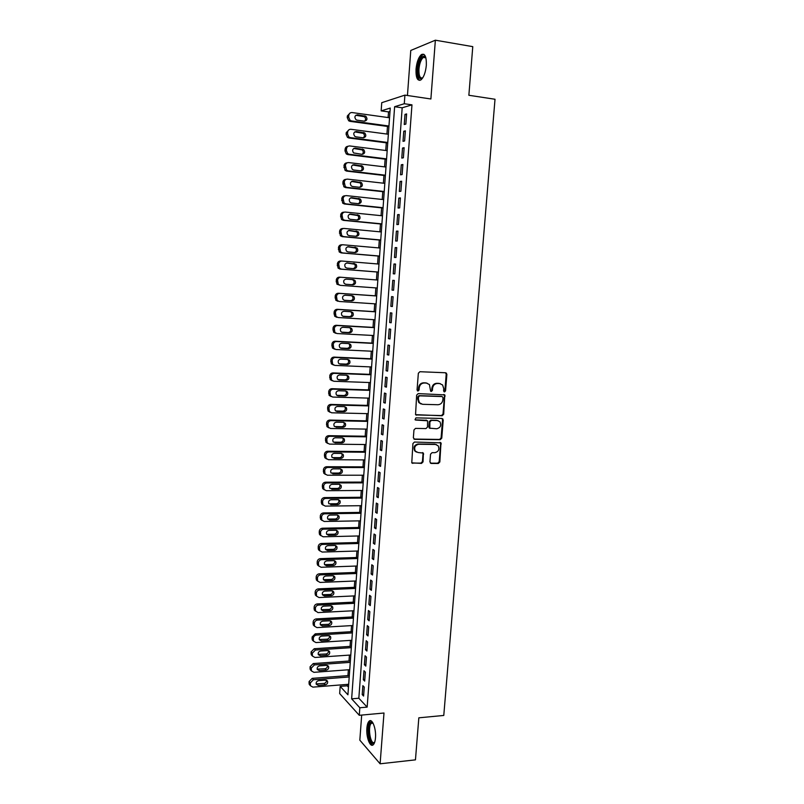 <?xml version="1.0" encoding="UTF-8"?>
<svg xmlns="http://www.w3.org/2000/svg" width="804" height="804" viewBox="0 0 804 804"><rect width="100%" height="100%" fill="white"/><g stroke="black" fill="none" stroke-linecap="round" stroke-linejoin="round"><path stroke-width="1.21" d="M444.491 391.93L445.557 390.875L446.883 374.373L445.597 372.765L419.909 371.719L418.351 373.237L417.055 389.92L417.979 391.046L419.075 389.99L419.236 387.829C419.758 384.804 421.417 383.186 424.231 382.985L426.381 383.056L429.426 384.553L430.632 391.166L431.306 391.488L432.391 390.432L432.552 388.292C433.075 385.277 434.723 383.669 437.507 383.468L439.627 383.538L442.602 384.975L443.758 388.674L443.587 390.804L444.491 391.93M443.959 391.729L444.883 390.684L446.21 374.212L445.496 372.765M417.447 390.855L418.422 389.799L418.593 387.649L419.236 387.829M430.773 391.297L431.728 390.241L431.889 388.101L432.552 388.292M375.478 737.781C376.312 728.766 372.182 718.062 369.167 721.138C367.941 722.283 367.187 724.625 366.885 728.173C366.061 737.017 370.111 747.851 373.217 744.775C374.423 743.65 375.177 741.318 375.478 737.781M426.331 65.335C426.552 56.662 424.914 53.084 421.417 54.582C418.552 57.184 416.763 62.049 416.03 69.174C415.789 77.797 417.437 81.365 420.954 79.877C423.778 77.335 425.567 72.481 426.331 65.335M429.929 461.908L431.215 463.456L438.321 463.486L439.848 461.968L440.984 442.853L414.462 442.039L412.914 443.567L411.779 462.833L421.517 463.405L423.055 461.878L423.376 453.074L418.05 452.521L415.316 451.124C413.839 447.496 414.975 445.215 418.693 444.26L435.517 444.461L438.14 445.768C439.677 449.376 438.592 451.677 434.863 452.672L432.08 452.652L430.542 454.17L429.929 461.908M359.83 707.761L359.277 715.299L339.67 693.571L340.182 686.375L347.921 694.797L390.252 108.058L381.156 110.872L381.739 102.691L404.914 95.123L404.281 103.736L394.623 106.711L351.639 698.847L359.83 707.761L367.157 707.108L411.97 104.852L404.281 103.736M404.914 95.123L430.884 98.982L435.366 40.2L472.772 46.642L468.863 95.274L495.013 99.254L443.778 715.449L418.834 717.821L415.457 759.85L380.111 763.8L383.99 713.017L359.277 715.299M442.15 415.768L443.677 414.261L444.793 394.885L418.221 393.608L416.653 395.126L415.547 414.653L442.15 415.768L441.476 415.547L443.014 414.04L444.471 395.829L443.818 394.432M443.215 420.04L441.758 438.17L440.23 439.687L414.673 439.326L413.356 437.758L413.97 429.919L415.527 428.391L425.959 428.582L427.507 427.055L427.597 420.783L415.738 420.06L415.035 419.698L415.909 417.879L441.939 418.462L443.215 420.04L442.542 419.809L441.094 437.919L441.758 438.17M361.679 715.078L359.83 740.172L380.111 763.8M435.366 40.2L410.774 50.451L407.447 95.495M405.869 124.087L406.623 113.927L404.995 114.389L404.251 124.509L405.869 124.087M404.623 140.971L405.377 130.841L403.759 131.243L403.015 141.333L404.623 140.971M403.377 157.785L404.131 147.705L402.513 148.047L401.779 158.097L403.377 157.785M402.141 174.548L402.884 164.498L401.286 164.79L400.543 174.81L402.141 174.548M400.905 191.262L401.648 181.242L400.05 181.473L399.317 191.452L400.905 191.262M399.678 207.904L400.412 197.925L398.824 198.096L398.091 208.035L399.678 207.904M398.452 224.487L399.186 214.547L397.608 214.658L396.874 224.567L398.452 224.487M397.226 241.009L397.96 231.1L396.382 231.16L395.658 241.039L397.226 241.009M396.01 257.481L396.744 247.612L395.176 247.612L394.452 257.451L396.01 257.481M394.794 273.893L395.528 264.054L393.96 263.993L393.246 273.802L394.794 273.893M393.588 290.244L394.312 280.435L392.764 280.325L392.04 290.103L393.588 290.244M392.382 306.535L393.106 296.766L391.558 296.606L390.844 306.334L392.382 306.535M391.186 322.776L391.9 313.037L390.362 312.816L389.649 322.525L391.186 322.776M389.99 338.956L390.704 329.258L389.176 328.977L388.463 338.645L389.99 338.956M388.794 355.077L389.508 345.408L387.98 345.087L387.277 354.715L388.794 355.077M387.608 371.146L388.322 361.509L386.804 361.127L386.091 370.734L387.608 371.146M386.422 387.156L387.136 377.558L385.618 377.126L384.915 386.694L386.422 387.156M385.247 403.116L385.95 393.548L384.443 393.055L383.739 402.593L385.247 403.116M384.071 419.015L384.774 409.477L383.277 408.934L382.573 418.442L384.071 419.015M382.895 434.863L383.598 425.356L382.111 424.763L381.408 434.23L382.895 434.863M381.729 450.652L382.433 441.185L380.945 440.542L380.252 449.979L381.729 450.652M380.563 466.39L381.267 456.953L379.789 456.25L379.096 465.657L380.563 466.39M379.408 482.068L380.101 472.662L378.634 471.918L377.94 481.284L379.408 482.068M378.252 497.696L378.945 488.329L377.478 487.525L376.795 496.862L378.252 497.696M377.106 513.274L377.79 503.927L376.332 503.083L375.649 512.389L377.106 513.274M375.95 528.791L376.644 519.484L375.187 518.58L374.503 527.856L375.95 528.791M374.815 544.258L375.498 534.982L374.051 534.037L373.368 543.273L374.815 544.258M373.669 559.674L374.352 550.428L372.915 549.433L372.232 558.639L373.669 559.674M372.533 575.031L373.217 565.825L371.78 564.77L371.106 573.955L372.533 575.031M371.408 590.337L372.081 581.161L370.654 580.066L369.981 589.211L371.408 590.337M370.272 605.603L370.956 596.447L369.528 595.302L368.855 604.427L370.272 605.603M369.157 620.809L369.83 611.683L368.413 610.497L367.74 619.582L369.157 620.809M368.031 635.954L368.704 626.869L367.297 625.633L366.624 634.688L368.031 635.954M366.915 651.059L367.589 642.004L366.182 640.718L365.518 649.743L366.915 651.059M365.8 666.114L366.473 657.089L365.066 655.752L364.403 664.747L365.8 666.114M364.694 681.109L365.358 672.114L363.971 670.737L363.307 679.702L364.694 681.109M411.97 104.852L402.181 107.796L358.835 698.224L367.157 707.108M362.865 685.671L362.202 694.606L363.589 696.063L364.252 687.098L362.865 685.671M390.01 111.465L388.533 111.907L388.121 117.565M387.488 126.429L386.935 134.057M386.302 142.831L385.749 150.489M385.126 159.172L384.573 166.87M383.95 175.453L383.397 183.191M382.784 191.684L382.232 199.452M381.619 207.854L381.056 215.663M380.463 223.974L379.9 231.813M379.307 240.034L378.734 247.913M378.151 256.034L377.589 263.953M377.006 271.983L376.433 279.943M375.86 287.912L375.287 295.812M374.714 303.811L374.151 311.63M373.569 319.66L373.016 327.389M372.433 335.459L371.89 343.097M371.307 351.197L370.755 358.745M370.172 366.885L369.639 374.352M369.046 382.523L368.513 389.9M367.93 398.101L367.398 405.397M366.805 413.628L366.292 420.834M365.689 429.105L365.177 436.23M364.584 444.522L364.081 451.567M363.478 459.898L362.976 466.853M362.373 475.214L361.88 482.088M361.277 490.48L360.785 497.274M360.182 505.696L359.7 512.409M359.087 520.861L358.614 527.494M358.001 535.977L357.529 542.529M356.916 551.041L356.453 557.514M355.83 566.056L355.378 572.448M354.755 581.021L354.303 587.332M353.68 595.935L353.237 602.166M352.614 610.799L352.172 616.949M351.549 625.612L351.107 631.693M350.484 640.386L350.052 646.376M349.428 655.099L348.996 661.019M348.373 669.772L347.951 675.611M347.318 684.385L347.217 685.812L348.474 687.149M347.217 685.812L340.182 686.375M388.533 111.907L381.156 110.872M402.181 107.796L394.623 106.711M358.835 698.224L351.639 698.847M404.995 114.389L406.573 114.61M403.759 131.243L405.327 131.454M402.513 148.047L404.09 148.248M401.286 164.79L402.844 164.981M400.05 181.473L401.618 181.654M398.824 198.096L400.392 198.266M397.608 214.658L399.166 214.819M396.382 231.16L397.95 231.311M395.176 247.612L396.734 247.743M393.96 263.993L395.518 264.124M392.04 290.103L393.588 290.214M392.764 280.325L394.312 280.445M390.844 306.334L392.392 306.445M389.649 322.525L391.196 322.615M388.463 338.645L390 338.725M387.277 354.715L388.814 354.795M386.091 370.734L387.639 370.795M384.915 386.694L386.453 386.744M383.739 402.593L385.277 402.633M382.573 418.442L384.111 418.472M381.408 434.23L382.945 434.26M380.252 449.979L381.779 449.989M379.096 465.657L380.624 465.667M377.94 481.284L379.468 481.284M376.795 496.862L378.312 496.852M375.649 512.389L377.166 512.369M374.503 527.856L376.031 527.826M373.368 543.273L374.885 543.233M372.232 558.639L373.749 558.589M371.106 573.955L372.624 573.895M369.981 589.211L371.488 589.151M368.855 604.427L370.373 604.347M367.74 619.582L369.247 619.502M366.624 634.688L368.131 634.597M365.518 649.743L367.026 649.642M364.403 664.747L365.91 664.637M363.307 679.702L364.805 679.581M362.202 694.606L363.709 694.475M440.21 383.608L439.627 383.538M431.889 388.101C432.411 385.086 434.059 383.488 436.833 383.287L438.954 383.357M427.004 383.126L426.381 383.056M418.593 387.649C419.105 384.613 420.763 383.005 423.577 382.804L425.718 382.875M415.839 414.934L441.476 415.547M443.034 397.668L442.14 396.553L419.628 395.849L418.532 396.915L418.361 399.176L419.417 402.734L422.562 404.311L437.939 404.734C440.703 404.512 442.341 402.904 442.853 399.91L443.034 397.668M421.085 403.99L418.773 402.523L417.718 398.975L417.889 396.714L418.984 395.648L441.466 396.352M413.909 439.064L439.567 439.436L441.094 437.919M426.663 420.301L415.155 419.829M436.693 428.773C440.471 427.778 441.557 425.447 439.929 421.798L437.356 420.522L431.446 420.402L429.899 421.919L429.808 428.18L436.693 428.773M438.049 420.613L437.356 420.522M430.06 428.421L428.833 426.854L429.246 421.688L430.783 420.17L436.693 420.301M442.542 419.809L441.959 418.462M436.371 444.582L435.517 444.461M416.422 452.099L414.673 450.853C413.206 447.235 414.331 444.954 418.06 443.999L434.853 444.2M411.99 463.064L420.874 463.124L422.412 461.596L423.025 453.838L422.512 452.572M430.411 463.154L437.657 463.194L439.185 461.687L440.632 443.667L440.1 442.381M388.955 126.017L351.499 120.932L350.092 120.349L348.655 117.163L348.765 115.485C349.087 113.475 350.192 112.5 352.062 112.55L389.548 117.766M388.915 126.62L350.082 121.364L348.675 120.781L347.248 117.605L347.358 115.937L350.142 112.992M364.574 121.183C365.941 119.695 365.88 118.208 364.383 116.711L355.82 115.263M357.107 120.168L364.413 121.173C367.217 120.469 367.689 118.831 365.84 116.258L357.478 114.821C354.675 115.505 354.182 117.143 356.001 119.726L357.107 120.168M422.713 77.887C419.346 80.109 417.738 77.184 417.889 69.114C419.035 60.421 421.246 56.109 424.532 56.179L425.829 57.617M425.869 57.767L425.115 57.134L423.276 57.426C420.984 59.506 419.537 63.405 418.944 69.104C418.753 75.888 420.03 78.772 422.803 77.757M423.899 54.32L422.602 54.863C419.758 57.446 417.969 62.28 417.236 69.355C416.914 75.395 417.809 79.073 419.919 80.38M374.614 742.414L373.498 743.388C368.935 745.368 366.433 723.54 371.046 722.314L372.935 722.967M373.056 723.188L371.368 723.309C367.599 725.942 370.172 744.313 374.111 742.534L374.694 742.172M370.815 720.786L370.292 721.108C366.041 724.042 368.232 744.594 372.895 745.006M387.769 142.469L350.353 137.635L348.876 137.002L347.519 133.896L347.629 132.228C347.951 130.218 349.057 129.243 350.926 129.283L388.362 134.248M387.729 143.011L348.946 138.007L347.469 137.373L346.112 134.288L346.233 132.62L349.107 129.665M363.338 137.796C364.775 136.368 364.755 134.871 363.297 133.333L354.765 131.896M355.961 136.841L363.257 137.796C366.021 137.112 366.523 135.494 364.745 132.941L356.323 131.514C353.559 132.178 353.056 133.786 354.795 136.348L355.961 136.841M386.583 158.86L349.227 154.278L347.66 153.594L346.383 150.569L346.504 148.901C346.825 146.911 347.921 145.926 349.79 145.956L387.176 150.67M386.553 159.343L347.82 154.589L346.263 153.916L344.996 150.901L345.107 149.242C345.378 147.393 346.373 146.408 348.092 146.288M362.112 154.358C364.835 153.695 365.348 152.097 363.649 149.564L355.187 148.147C352.453 148.79 351.931 150.378 353.599 152.931L362.112 154.358C363.599 152.971 363.639 151.484 362.212 149.896L353.71 148.479M385.407 175.202L348.092 170.86L346.464 170.126L345.378 165.523C345.7 163.534 346.795 162.549 348.655 162.579L386 167.041M385.377 175.624L346.695 171.121L345.077 170.398L343.981 165.805C344.273 163.915 345.308 162.931 347.077 162.85M360.875 170.85C362.433 169.523 362.514 168.036 361.117 166.398L352.665 165.001M353.68 170.016L360.956 170.86C363.649 170.217 364.182 168.639 362.564 166.126L354.041 164.719C351.358 165.343 350.805 166.92 352.403 169.443L353.68 170.016M384.232 191.493L346.966 187.382L345.278 186.608L344.253 182.096C344.574 180.106 345.67 179.121 347.529 179.131L384.814 183.352M384.211 191.834L345.579 187.593L343.891 186.819L342.866 182.317C343.177 180.367 344.243 179.382 346.072 179.352M359.629 187.292C361.257 186.015 361.398 184.528 360.031 182.85L351.619 181.473M352.544 186.508L359.82 187.312C362.473 186.689 363.026 185.121 361.468 182.629L352.906 181.232C350.253 181.845 349.69 183.402 351.217 185.905L352.544 186.508M383.066 207.713L345.841 203.854L344.092 203.03L343.127 198.598C343.449 196.618 344.544 195.633 346.403 195.623L383.649 199.613M383.046 208.005L344.464 204.005L342.715 203.191L341.75 198.769C342.072 196.789 343.157 195.804 345.016 195.804L345.107 195.794M358.393 203.673C360.091 202.457 360.282 200.98 358.946 199.231L350.604 197.884M351.418 202.95L358.674 203.703C361.297 203.09 361.87 201.543 360.373 199.07L351.78 197.694C349.157 198.286 348.574 199.824 350.041 202.306L351.418 202.95M381.89 223.884L344.725 220.266L342.916 219.402L342.012 215.05C342.333 213.07 343.429 212.075 345.288 212.065L382.473 215.804M381.88 224.105L343.348 220.356L341.539 219.502L340.645 215.16C340.966 213.191 342.052 212.196 343.901 212.186L344.233 212.155M357.137 219.994C358.926 218.849 359.167 217.371 357.87 215.562L349.599 214.236M350.293 219.321L357.539 220.035C360.132 219.442 360.715 217.914 359.287 215.452L350.655 214.085C348.062 214.668 347.469 216.186 348.866 218.648L350.293 219.321M380.734 240.004L343.609 236.617L341.75 235.713L340.906 231.431C341.228 229.472 342.313 228.477 344.172 228.447L381.317 231.954M380.724 240.165L342.243 236.657L340.383 235.753L339.539 231.492C339.861 229.532 340.946 228.537 342.795 228.517L343.368 228.487M355.86 236.265C357.75 235.19 358.051 233.713 356.785 231.833L348.614 230.537M349.167 235.652L356.413 236.316C358.966 235.723 359.569 234.215 358.202 231.783L349.529 230.436C346.976 230.999 346.363 232.507 347.7 234.939L349.167 235.652M379.578 256.064L342.504 252.918L340.584 251.974L339.801 247.763C340.112 245.803 341.208 244.808 343.057 244.778L380.151 248.034M379.568 256.154L341.137 252.898L339.228 251.953L338.434 247.763C338.755 245.813 339.841 244.818 341.69 244.788L342.514 244.778M354.564 252.476C356.564 251.491 356.946 250.024 355.7 248.054L347.66 246.778M348.052 251.913L355.288 252.536C357.81 251.953 358.423 250.466 357.107 248.054L348.413 246.717C345.891 247.27 345.268 248.758 346.544 251.18L348.052 251.913M378.423 272.064L341.398 269.149L339.439 268.174L338.695 264.044C339.007 262.084 340.092 261.089 341.951 261.039L378.996 264.074M378.413 272.104L340.042 269.079L338.082 268.104L337.338 263.983C337.66 262.044 338.735 261.039 340.584 260.998L341.67 261.029M353.187 268.616C355.368 267.792 355.84 266.315 354.624 264.204L346.775 262.958M346.936 268.124L354.162 268.697C356.654 268.134 357.277 266.657 356.021 264.265L347.298 262.948C344.805 263.491 344.172 264.958 345.388 267.36L346.936 268.124M377.267 288.013L340.293 285.34L338.283 284.314L337.59 280.264C337.911 278.315 338.997 277.31 340.846 277.249L377.84 280.043M345.519 284.234L351.649 284.676C354.112 284.124 354.745 282.666 353.539 280.305L352.102 279.561M340.293 285.34L336.936 284.194L336.243 280.154C336.564 278.204 337.64 277.209 339.489 277.149L340.846 277.249M345.831 284.274L353.036 284.807C355.509 284.244 356.142 282.787 354.936 280.415L353.398 279.651L346.182 279.119C343.72 279.651 343.077 281.109 344.243 283.48L345.831 284.274M376.694 295.912L338.394 293.249C336.554 293.319 335.469 294.324 335.157 296.264L335.811 300.234L337.851 301.279M376.121 303.912L339.198 301.46L337.147 300.405L336.494 296.425C336.816 294.475 337.901 293.47 339.74 293.41L376.694 295.972M344.112 300.254L350.544 300.676C352.976 300.133 353.619 298.686 352.464 296.354L351.428 295.671M344.725 300.374L351.921 300.857C354.363 300.304 355.006 298.857 353.85 296.515L352.283 295.721L345.077 295.229C342.645 295.761 341.981 297.199 343.107 299.55L344.444 300.344M375.558 311.711L337.298 309.299C335.459 309.379 334.384 310.384 334.072 312.314L334.675 316.213L336.755 317.299M374.976 319.751L338.102 317.53L336.012 316.444L335.409 312.525C335.72 310.595 336.806 309.58 338.645 309.5L375.548 311.831M342.826 316.223L349.438 316.625C351.84 316.083 352.494 314.655 351.388 312.334L350.524 311.701M343.62 316.414L350.815 316.856C353.227 316.314 353.881 314.877 352.775 312.555L351.167 311.741L343.971 311.289C341.569 311.811 340.896 313.238 341.971 315.57L343.147 316.334M374.423 327.469L336.213 325.288C334.374 325.379 333.298 326.384 332.987 328.313L333.559 332.142L335.67 333.258M373.84 335.529L337.007 333.549L334.886 332.434L334.313 328.575C334.635 326.645 335.71 325.64 337.549 325.55L374.413 327.65M341.589 332.142L348.333 332.514C350.715 331.982 351.368 330.565 350.313 328.273L349.569 327.67M342.524 332.404L349.71 332.796C352.092 332.253 352.755 330.836 351.69 328.534L350.062 327.7L342.876 327.288C340.494 327.811 339.821 329.228 340.846 331.529L341.851 332.263M373.287 343.167L335.127 341.218C333.298 341.318 332.223 342.333 331.911 344.253L332.444 348.021L334.595 349.167M372.704 351.268L335.921 349.509L333.771 348.363L333.238 344.574C333.549 342.645 334.625 341.63 336.464 341.529L373.277 343.408M340.373 348.011L347.238 348.343C349.589 347.82 350.263 346.413 349.248 344.142L348.594 343.589M341.429 348.333L348.604 348.685C350.956 348.152 351.629 346.745 350.614 344.464L348.956 343.599L341.78 343.238C339.419 343.76 338.735 345.157 339.73 347.439L340.574 348.122M372.162 358.815L334.052 357.097C332.223 357.207 331.147 358.222 330.836 360.132L331.338 363.85L333.519 365.016M371.579 366.946L334.836 365.408L332.655 364.242L332.152 360.514C332.464 358.594 333.539 357.579 335.379 357.468L372.141 359.117M339.177 363.83L346.142 364.122C348.474 363.599 349.147 362.212 348.172 359.961L347.609 359.438M340.333 364.212L347.499 364.513C349.84 363.981 350.514 362.594 349.539 360.333L347.851 359.448L340.685 359.137C338.353 359.649 337.66 361.026 338.605 363.287L339.318 363.91M371.036 374.403L332.977 372.925C331.147 373.046 330.072 374.061 329.761 375.97L330.233 379.619L332.323 380.805M370.443 382.573L333.76 381.257L331.549 380.061L331.077 376.393C331.389 374.483 332.464 373.458 334.293 373.337L371.006 374.764M338.002 379.599L345.047 379.85C347.358 379.327 348.042 377.95 347.107 375.729L346.614 375.237M339.248 380.031L346.403 380.292C348.715 379.769 349.398 378.382 348.464 376.151L346.755 375.247L339.6 374.976C337.288 375.478 336.595 376.855 337.499 379.086L339.248 380.031L338.062 379.639M369.91 389.94L331.901 388.694C330.082 388.824 329.007 389.839 328.695 391.749L329.137 395.337L331.147 396.543M369.327 398.141L332.685 397.055L330.444 395.829L330.002 392.221C330.313 390.312 331.389 389.297 333.218 389.166L369.88 390.362M338.162 395.799L345.308 396.01C347.599 395.488 348.293 394.121 347.398 391.91L345.66 390.985L338.514 390.754C336.223 391.267 335.519 392.623 336.394 394.834L338.162 395.799L336.836 395.307L343.961 395.528C346.243 395.005 346.936 393.638 346.042 391.437L345.609 390.985M368.795 405.427L330.836 404.412C329.007 404.553 327.942 405.568 327.63 407.467L328.042 411.005L329.972 412.221M368.202 413.658L331.61 412.794L329.349 411.547L328.936 408C329.248 406.09 330.313 405.075 332.142 404.925L368.765 405.909M335.68 410.965L342.876 411.145C345.137 410.623 345.841 409.276 344.976 407.085L344.594 406.673M337.087 411.507L344.223 411.678C346.484 411.166 347.187 409.809 346.323 407.618L344.574 406.673L337.429 406.482C335.167 406.985 334.454 408.342 335.298 410.532L337.087 411.507L335.76 410.965M367.679 420.864L329.771 420.07C327.952 420.221 326.886 421.246 326.575 423.135L326.957 426.622L328.816 427.839M367.086 429.125L330.544 428.482L328.253 427.215L327.871 423.718C328.173 421.819 329.248 420.793 331.077 420.643L367.649 421.396M334.534 426.562L341.8 426.703C344.042 426.19 344.745 424.854 343.911 422.683L343.589 422.311M336.012 427.165L343.137 427.296C345.378 426.783 346.092 425.437 345.258 423.266L343.479 422.311L336.353 422.16C334.112 422.663 333.399 423.999 334.203 426.18L334.695 426.572M366.574 436.25L328.705 435.678C326.886 435.838 325.821 436.863 325.519 438.753L325.881 442.19L327.66 443.406M365.981 444.542L329.479 444.109L327.168 442.833L326.806 439.386C327.117 437.497 328.183 436.461 330.012 436.301L366.534 436.843M333.389 442.12L340.725 442.22C342.946 441.708 343.65 440.381 342.856 438.23L342.574 437.899M334.936 442.773L342.052 442.863C344.283 442.351 344.986 441.014 344.192 438.863L342.403 437.889L335.278 437.788C333.057 438.28 332.333 439.607 333.107 441.768L333.63 442.13M365.468 451.577L327.65 451.235C325.831 451.406 324.776 452.431 324.464 454.31L324.806 457.697L326.514 458.923M364.865 459.908L328.414 459.687L326.082 458.391L325.741 455.004C326.052 453.114 327.117 452.079 328.947 451.908L365.418 452.23M332.253 457.607L339.65 457.677C341.851 457.164 342.564 455.848 341.8 453.727L341.569 453.426M333.871 458.32L340.976 458.37C343.177 457.858 343.901 456.531 343.127 454.401L341.318 453.416L334.213 453.355C332.012 453.858 331.278 455.175 332.022 457.305L332.565 457.637M364.363 466.863L326.595 466.732C324.786 466.913 323.721 467.948 323.409 469.827L323.731 473.154L325.379 474.38M363.76 475.214L327.359 475.214L325.007 473.898L324.695 470.561C324.997 468.672 326.062 467.647 327.881 467.456L364.312 467.566M331.127 473.053L338.584 473.084C340.765 472.581 341.479 471.265 340.745 469.164L340.554 468.913M332.806 473.827L339.901 473.827C342.082 473.315 342.805 471.998 342.072 469.888L340.243 468.883L333.147 468.873C330.967 469.365 330.233 470.672 330.946 472.792L331.499 473.084M363.267 482.088L325.55 482.189C323.731 482.38 322.675 483.405 322.364 485.284L322.665 488.561L324.253 489.787M362.664 490.48L326.303 490.691L323.942 489.355L323.64 486.068C323.952 484.189 325.007 483.154 326.826 482.963L363.217 482.852M330.012 488.44L337.519 488.44C339.68 487.927 340.404 486.631 339.69 484.541L339.549 484.34M331.74 489.274L338.836 489.234C340.996 488.721 341.72 487.415 341.017 485.325L339.177 484.309L332.082 484.33C329.921 484.832 329.178 486.129 329.871 488.229L330.444 488.48M362.172 497.264L324.504 497.586C322.695 497.787 321.63 498.822 321.329 500.681L321.61 503.927L323.128 505.143M361.569 505.686L325.248 506.108L322.866 504.761L322.595 501.515C322.896 499.646 323.962 498.611 325.781 498.41L362.112 498.088M328.906 503.776L336.454 503.746C338.595 503.234 339.328 501.947 338.645 499.877L338.534 499.716M330.685 504.661L337.76 504.58C339.911 504.068 340.645 502.781 339.961 500.701L338.102 499.676L331.017 499.746C328.876 500.239 328.132 501.535 328.796 503.605L329.399 503.827M361.076 512.389L323.459 512.932C321.65 513.143 320.595 514.178 320.283 516.037L320.545 519.233L322.022 520.439M360.473 520.841L324.203 521.474L321.811 520.118L321.55 516.922C321.851 515.052 322.917 514.007 324.726 513.796L361.016 513.264M327.801 519.062L335.399 519.002C337.519 518.49 338.253 517.203 337.6 515.153L337.529 515.042M329.63 520.007L336.705 519.886C338.836 519.374 339.569 518.088 338.906 516.027L337.037 514.992L329.962 515.103C327.841 515.605 327.097 516.882 327.731 518.942L329.63 520.007L328.344 519.113M359.991 527.464L322.414 528.218C320.615 528.439 319.56 529.484 319.248 531.333L319.5 534.489L320.917 535.695M359.378 535.946L323.158 536.791L320.756 535.424L320.505 532.268C320.816 530.409 321.871 529.364 323.68 529.143L359.931 528.399M326.705 534.288L334.343 534.198C336.454 533.685 337.188 532.419 336.554 530.379L336.514 530.308M328.575 535.293L335.64 535.132C337.75 534.62 338.494 533.343 337.861 531.303L335.982 530.258L328.916 530.409C326.806 530.911 326.052 532.178 326.665 534.218L328.575 535.293L327.298 534.358M358.906 542.489L321.379 543.464C319.58 543.695 318.525 544.73 318.223 546.589L318.454 549.695L319.831 550.891M358.293 551.001L322.123 552.057L319.701 550.68L319.469 547.564C319.771 545.705 320.836 544.66 322.645 544.429L358.835 543.484M325.62 549.474L333.298 549.353C335.389 548.841 336.122 547.574 335.519 545.554L335.499 545.534M327.529 550.529L334.585 550.328C336.685 549.815 337.419 548.549 336.816 546.529L334.926 545.474L327.861 545.665C325.771 546.167 325.017 547.423 325.61 549.454L327.529 550.529L326.263 549.544M357.83 557.473L320.354 558.649C318.545 558.891 317.5 559.936 317.188 561.785L317.409 564.85L318.746 566.046M357.217 566.006L321.087 567.272L318.645 565.885L318.434 562.81C318.736 560.961 319.791 559.916 321.6 559.664L357.75 558.509M324.545 564.609L332.243 564.448C334.303 563.946 335.057 562.699 334.494 560.7L335.77 561.694L333.871 560.639L326.816 560.87C324.746 561.373 323.992 562.629 324.555 564.629L326.484 565.725L333.529 565.473C335.61 564.961 336.353 563.704 335.77 561.694M356.755 572.398L319.319 573.795C317.52 574.046 316.474 575.091 316.163 576.93L316.364 579.955L317.66 581.141M356.132 580.97L320.052 582.428L317.61 581.041L317.409 578.006C317.711 576.156 318.766 575.111 320.565 574.86L356.674 573.493M323.469 579.684L331.208 579.493C333.218 579.011 333.982 577.785 333.479 575.825M325.449 580.86L332.484 580.568C334.544 580.056 335.298 578.8 334.725 576.82L332.816 575.744L325.781 576.016C323.721 576.528 322.957 577.774 323.509 579.754L325.449 580.86L324.183 579.774M355.68 587.272L318.294 588.88C316.495 589.141 315.449 590.186 315.148 592.025L315.329 595.01L316.595 596.196M355.056 595.875L319.017 597.543L316.565 596.146L316.374 593.141C316.686 591.302 317.731 590.257 319.54 589.995L355.599 588.427M322.404 594.719L330.163 594.498C332.142 594.015 332.906 592.819 332.464 590.89M324.414 595.935L331.439 595.613C333.489 595.101 334.243 593.854 333.69 591.885L331.771 590.809L324.746 591.121C322.695 591.623 321.932 592.87 322.464 594.839L324.414 595.935L323.158 594.809M354.604 602.096L317.268 603.915C315.48 604.186 314.434 605.231 314.133 607.07L314.304 610.015L317.992 612.598L353.991 610.728M314.304 610.015L315.53 611.191L315.359 608.236C315.66 606.397 316.706 605.342 318.505 605.08L354.524 603.301M321.349 609.693L329.127 609.442C331.067 608.98 331.841 607.804 331.459 605.904M323.379 610.97L330.394 610.608C332.434 610.085 333.188 608.849 332.655 606.899L330.725 605.824L323.71 606.166C321.67 606.678 320.917 607.914 321.419 609.864L323.379 610.97L322.133 609.804M353.539 616.879L316.253 618.909C314.464 619.18 313.419 620.236 313.118 622.055L313.279 624.969L314.475 626.145M352.916 625.532L316.977 627.612L314.495 626.195L314.334 623.271C314.635 621.442 315.691 620.386 317.479 620.105L353.448 618.135M320.293 624.628L328.092 624.336C329.992 623.894 330.776 622.738 330.444 620.869M322.344 625.954L329.359 625.552C331.379 625.03 332.132 623.803 331.62 621.864L329.69 620.778L322.675 621.17C320.655 621.683 319.891 622.909 320.384 624.849L322.344 625.954L321.108 624.738M352.484 631.612L315.238 633.843L312.103 636.999L312.253 639.884L313.429 641.049M351.851 640.296L315.952 642.567L313.47 641.15L313.319 638.265C313.62 636.436 314.666 635.381 316.464 635.09L352.383 632.919M319.248 639.512L327.067 639.19C328.916 638.748 329.71 637.622 329.439 635.783M321.319 640.889L328.323 640.456C330.333 639.924 331.087 638.698 330.595 636.778L328.655 635.693L321.65 636.115C319.64 636.637 318.876 637.853 319.349 639.773L321.319 640.889L320.082 639.622M351.418 646.295L314.223 648.727L311.098 651.893L311.238 654.737L312.384 655.903M350.795 655.009L314.937 657.471L312.444 656.064L312.304 653.2L315.449 650.024L351.318 647.652M318.203 654.345L326.042 653.994C327.861 653.562 328.655 652.446 328.424 650.647M320.293 655.773L327.288 655.3C329.288 654.768 330.042 653.551 329.57 651.642L327.62 650.557L320.625 651.019C318.635 651.541 317.861 652.747 318.324 654.657L320.293 655.773L319.067 654.466M350.363 660.928L313.218 663.571L310.093 666.737L310.223 669.551L311.349 670.717M349.73 669.672L313.922 672.335L311.429 670.918L311.299 668.094L314.434 664.908L350.263 662.345M317.168 669.139L325.017 668.737C326.796 668.325 327.6 667.23 327.419 665.461M319.278 670.606L326.263 670.094C328.243 669.561 329.007 668.345 328.545 666.456L326.585 665.36L319.6 665.863C317.63 666.385 316.856 667.601 317.299 669.491L319.278 670.606L318.052 669.25M349.318 675.511L312.213 678.355L309.088 681.531L309.208 684.315L310.314 685.47M348.685 684.284L312.917 687.139L310.414 685.722L310.294 682.938L313.419 679.742L349.207 676.978M316.143 683.872L323.992 683.44C325.741 683.038 326.545 681.963 326.414 680.224M318.263 685.39L325.238 684.837C327.208 684.304 327.972 683.098 327.519 681.219L325.56 680.124L318.585 680.666C316.625 681.189 315.851 682.395 316.273 684.274L318.263 685.39L317.037 683.993M444.883 390.684L445.557 390.875M418.422 389.799L419.075 389.99M431.728 390.241L432.391 390.432M436.833 383.287L437.507 383.468M423.577 382.804L424.231 382.985M446.21 374.212L446.883 374.373M415.899 414.934L416.542 415.165M444.471 395.829L445.145 396.03M443.014 414.04L443.677 414.261M418.984 395.648L419.628 395.849M417.889 396.714L418.532 396.915M417.718 398.975L418.361 399.176M439.567 439.436L440.23 439.687M414.04 439.074L414.673 439.326M425.959 420.06L426.612 420.291M415.196 419.859L415.738 420.06M430.783 420.17L431.446 420.402M429.246 421.688L429.899 421.919M428.833 426.854L429.497 427.095M418.06 443.999L418.693 444.26M423.025 453.838L423.668 454.109M422.412 461.596L423.055 461.878M420.874 463.124L421.517 463.405M412.181 463.074L412.814 463.365M440.632 443.667L441.296 443.919M439.185 461.687L439.848 461.968M437.657 463.194L438.321 463.486M430.562 463.164L431.215 463.456M351.499 120.932L350.082 121.364M348.765 115.485L347.358 115.937M348.655 117.163L347.248 117.605M356.041 115.284L357.478 114.821M363.328 116.289L364.785 115.836M350.353 137.635L348.946 138.007M347.629 132.228L346.233 132.62M347.519 133.896L346.112 134.288M354.896 131.916L356.323 131.514M362.182 132.871L363.629 132.479M349.227 154.278L347.82 154.589M346.504 148.901L345.107 149.242M346.383 150.569L344.996 150.901M353.76 148.489L355.187 148.147M361.036 149.393L362.473 149.062M348.092 170.86L346.695 171.121M345.378 165.523L343.981 165.805M345.258 167.182L343.871 167.463M352.685 164.991L354.041 164.719M359.89 165.865L361.328 165.584M346.966 187.382L345.579 187.593M344.253 182.096L342.866 182.317M344.142 183.744L342.755 183.965M351.73 181.423L352.906 181.232M358.755 182.277L360.182 182.056M345.841 203.854L344.464 204.005M343.127 198.598L341.75 198.769M343.017 200.246L341.64 200.407M350.775 197.814L351.78 197.694M357.619 198.628L359.046 198.467M344.725 220.266L343.348 220.356M342.012 215.05L340.645 215.16M341.901 216.688L340.534 216.789M349.84 214.155L350.655 214.085M356.494 214.929L357.901 214.819M343.609 236.617L342.243 236.657M340.906 231.431L339.539 231.492M340.796 233.07L339.429 233.12M348.916 230.457L349.529 230.436M355.358 231.17L356.775 231.11M342.504 252.918L341.137 252.898M339.801 247.763L338.434 247.763M339.69 249.401L338.333 249.391M354.242 247.351L355.639 247.351M341.398 269.149L340.042 269.079M338.695 264.044L337.338 263.983M338.584 265.672L337.228 265.611M353.117 263.481L354.524 263.531M337.59 280.264L336.243 280.154M337.489 281.882L336.142 281.762M351.649 284.676L353.036 284.807M339.74 293.41L338.394 293.249M336.494 296.425L335.157 296.264M336.394 298.033L335.047 297.872M350.544 300.676L351.921 300.857M338.645 309.5L337.298 309.299M335.409 312.525L334.072 312.314M335.298 314.133L333.962 313.912M349.438 316.625L350.815 316.856M337.549 325.55L336.213 325.288M334.313 328.575L332.987 328.313M334.213 330.183L332.876 329.901M348.333 332.514L349.71 332.796M336.464 341.529L335.127 341.218M333.238 344.574L331.911 344.253M333.127 346.172L331.801 345.841M347.238 348.343L348.604 348.685M335.379 357.468L334.052 357.097M332.152 360.514L330.836 360.132M332.042 362.101L330.725 361.72M346.142 364.122L347.499 364.513M334.293 373.337L332.977 372.925M331.077 376.393L329.761 375.97M330.967 377.981L329.66 377.548M345.047 379.85L346.403 380.292M333.218 389.166L331.901 388.694M330.002 392.221L328.695 391.749M329.891 393.809L328.595 393.317M343.961 395.528L345.308 396.01M332.142 404.925L330.836 404.412M328.936 408L327.63 407.467M328.826 409.578L327.529 409.035M342.876 411.145L344.223 411.678M331.077 420.643L329.771 420.07M327.871 423.718L326.575 423.135M327.761 425.286L326.464 424.703M341.8 426.703L343.137 427.296M330.012 436.301L328.705 435.678M326.806 439.386L325.519 438.753M326.695 440.954L325.409 440.311M340.725 442.22L342.052 442.863M328.947 451.908L327.65 451.235M325.741 455.004L324.464 454.31M325.64 456.561L324.354 455.868M339.65 457.677L340.976 458.37M327.881 467.456L326.595 466.732M324.695 470.561L323.409 469.827M324.585 472.109L323.308 471.375M338.584 473.084L339.901 473.827M326.826 482.963L325.55 482.189M323.64 486.068L322.364 485.284M323.53 487.616L322.263 486.822M337.519 488.44L338.836 489.234M325.781 498.41L324.504 497.586M322.595 501.515L321.329 500.681M322.484 503.063L321.218 502.219M336.454 503.746L337.76 504.58M324.726 513.796L323.459 512.932M321.55 516.922L320.283 516.037M321.439 518.459L320.183 517.565M335.399 519.002L336.705 519.886M323.68 529.143L322.414 528.218M320.505 532.268L319.248 531.333M320.404 533.796L319.148 532.861M334.343 534.198L335.64 535.132M322.645 544.429L321.379 543.464M319.469 547.564L318.223 546.589M319.369 549.092L318.113 548.107M333.298 549.353L334.585 550.328M321.6 559.664L320.354 558.649M318.434 562.81L317.188 561.785M318.334 564.328L317.088 563.302M325.218 564.689L326.484 565.725M332.243 564.448L333.529 565.473M320.565 574.86L319.319 573.795M317.409 578.006L316.163 576.93M317.299 579.523L316.062 578.438M331.208 579.493L332.484 580.568M319.54 589.995L318.294 588.88M316.374 593.141L315.148 592.025M316.273 594.659L315.047 593.533M330.163 594.498L331.439 595.613M318.505 605.08L317.268 603.915M315.359 608.236L314.133 607.07M315.248 609.744L314.022 608.568M329.127 609.442L330.394 610.608M317.479 620.105L316.253 618.909M314.334 623.271L313.118 622.055M314.233 624.778L313.017 623.552M328.092 624.336L329.359 625.552M316.464 635.09L315.238 633.843M313.319 638.265L312.103 636.999M313.218 639.763L312.002 638.497M327.067 639.19L328.323 640.456M315.449 650.024L314.223 648.727M312.304 653.2L311.098 651.893M312.203 654.697L310.997 653.381M326.042 653.994L327.288 655.3M314.434 664.908L313.218 663.571M311.299 668.094L310.093 666.737M311.198 669.581L309.992 668.224M325.017 668.737L326.263 670.094M313.419 679.742L312.213 678.355M310.294 682.938L309.088 681.531M310.193 684.415L308.987 683.008M323.992 683.44L325.238 684.837M369.167 721.138L370.403 721.027M445.828 373.036L446.511 373.197M444.12 394.684L444.793 394.885M418.773 402.523L419.417 402.734M429.145 427.939L429.808 428.18M442.22 418.703L442.883 418.934M414.673 450.853L415.316 451.124M422.733 452.803L423.376 453.074M440.321 442.592L440.984 442.853M350.092 120.349L348.675 120.781M364.383 116.711L365.84 116.258M425.115 57.134L424.532 56.179M425.889 57.858L423.276 57.426M372.553 722.977L371.82 722.263M372.996 723.148L371.368 723.309M348.876 137.002L347.469 137.373M363.297 133.333L364.745 132.941M347.66 153.594L346.263 153.916M362.212 149.896L363.649 149.564M346.464 170.126L345.077 170.398M361.117 166.398L362.564 166.126M345.278 186.608L343.891 186.819M360.031 182.85L361.468 182.629M344.092 203.03L342.715 203.191M358.946 199.231L360.373 199.07M342.916 219.402L341.539 219.502M357.87 215.562L359.287 215.452M341.75 235.713L340.383 235.753M356.785 231.833L358.202 231.783M340.584 251.974L339.228 251.953M355.7 248.054L357.107 248.054M339.439 268.174L338.082 268.104M354.624 264.204L356.021 264.265M338.283 284.314L336.936 284.194M353.539 280.305L354.936 280.415M337.147 300.405L335.811 300.234M352.464 296.354L353.85 296.515M336.012 316.444L334.675 316.213M351.388 312.334L352.775 312.555M334.886 332.434L333.559 332.142M350.313 328.273L351.69 328.534M333.771 348.363L332.444 348.021M349.248 344.142L350.614 344.464M332.655 364.242L331.338 363.85M348.172 359.961L349.539 360.333M331.549 380.061L330.233 379.619M347.107 375.729L348.464 376.151M330.444 395.829L329.137 395.337M346.042 391.437L347.398 391.91M329.349 411.547L328.042 411.005M344.976 407.085L346.323 407.618M328.253 427.215L326.957 426.622M343.911 422.683L345.258 423.266M327.168 442.833L325.881 442.19M342.856 438.23L344.192 438.863M326.082 458.391L324.806 457.697M341.8 453.727L343.127 454.401M325.007 473.898L323.731 473.154M340.745 469.164L342.072 469.888M323.942 489.355L322.665 488.561M339.69 484.541L341.017 485.325M322.866 504.761L321.61 503.927M338.645 499.877L339.961 500.701M321.811 520.118L320.545 519.233M337.6 515.153L338.906 516.027M320.756 535.424L319.5 534.489M336.554 530.379L337.861 531.303M319.701 550.68L318.454 549.695M335.519 545.554L336.816 546.529M318.645 565.885L317.409 564.85M317.61 581.041L316.364 579.955M333.559 575.845L334.725 576.82M316.565 596.146L315.329 595.01M332.595 590.93L333.69 591.885M331.63 605.965L332.655 606.899M314.495 626.195L313.279 624.969M330.665 620.949L331.62 621.864M313.47 641.15L312.253 639.884M329.69 635.884L330.595 636.778M312.444 656.064L311.238 654.737M328.725 650.778L329.57 651.642M311.429 670.918L310.223 669.551M327.761 665.611L328.545 666.456M310.414 685.722L309.208 684.315M326.786 680.395L327.519 681.219"/></g></svg>
